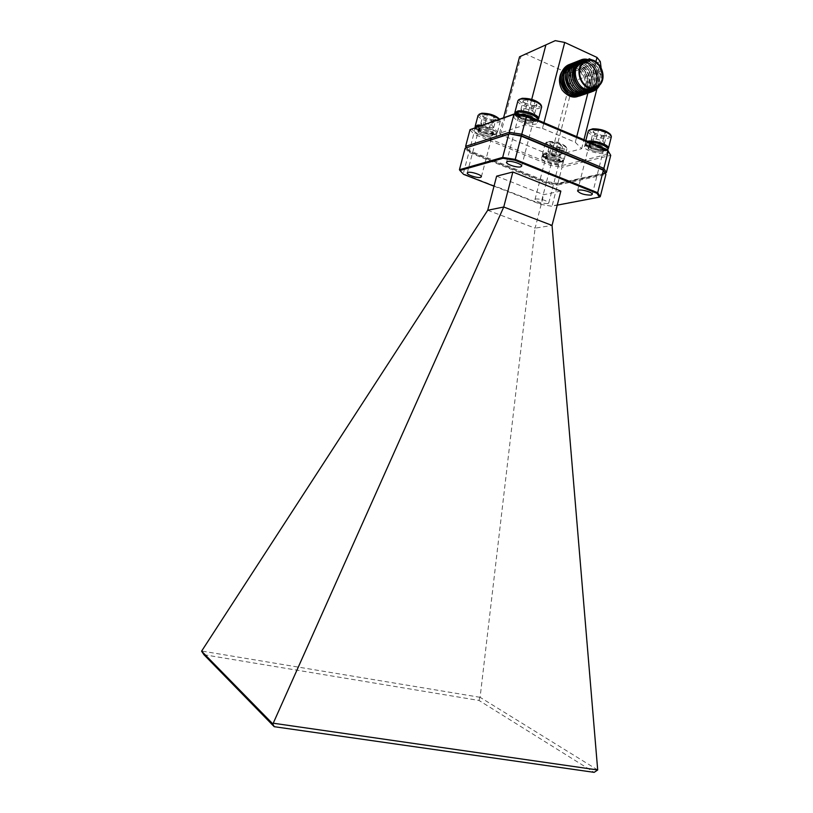 <?xml version="1.0" encoding="UTF-8"?>
<svg xmlns="http://www.w3.org/2000/svg" width="813" height="813" viewBox="0 0 813 813"><rect width="100%" height="100%" fill="white"/><g stroke="black" fill="none" stroke-linecap="round" stroke-linejoin="round"><path stroke-width="0.61" stroke-dasharray="4.07 3.05" d="M589.323 142.651C586.58 142.946 585.624 143.789 586.447 145.171C590.309 148.596 596.071 150.395 603.744 150.568L606.478 149.836C610.4 147.631 596.579 141.808 589.323 142.651M608.002 148.952L604.821 149.877C596.305 149.694 589.903 147.692 585.614 143.891L585.279 142.773L587.535 141.249M610.248 134.226C611.03 135.669 610.014 136.543 607.22 136.858C599.882 137.732 586.214 131.848 590.268 129.521M588.216 131.249C587.332 134.318 600.746 139.226 607.718 138.413L611.335 136.858M604.781 135.486L601.661 135.354L595.116 133.302L593.439 131.96L593.49 130.781L598.47 130.304L605.085 132.377L606.65 134.907L604.781 135.486M603.927 136.025L594.1 132.966L593.49 130.781L598.47 130.304L605.085 132.377L606.65 134.907L603.927 136.025M591.651 143.931L589.476 144.968C591.081 147.539 595.075 148.992 601.457 149.307L603.683 148.271C602.067 145.679 598.063 144.236 591.651 143.931M591.336 145.161L589.171 146.198C590.766 148.769 594.76 150.212 601.142 150.537L603.368 149.501C601.752 146.919 597.748 145.476 591.336 145.161M599.476 143.962L592.921 141.919L591.285 139.44L596.264 139.003L602.88 141.076L604.455 143.555L599.476 143.962L601.661 135.354M592.921 141.919L595.116 133.302M591.285 139.44L593.49 130.781M596.264 139.003L598.47 130.304M602.88 141.076L605.085 132.377M604.455 143.555L606.65 134.907M607.941 149.48C606.915 153.718 584.039 148.149 585.177 143.942L586.803 142.6L590.014 143.962L589.323 146.686L588.287 147.56C587.525 150.435 603.439 154.145 603.5 151.096C604.171 148.982 593.571 145.517 589.669 146.594L586.447 145.232C592.199 143.545 608.337 148.769 607.311 151.96C607.199 156.533 583.358 150.974 584.486 146.655L586.102 145.324L589.323 146.686M590.014 143.962L588.978 144.846C588.206 147.742 604.12 151.452 604.191 148.383C604.862 146.249 594.273 142.783 590.36 143.871L589.669 146.594M590.36 143.871L587.149 142.509L586.447 145.232M586.803 142.6L586.102 145.324M587.149 142.509L589.832 142.224M476.327 126.655L479.355 127.895L477.993 131.188C477.211 133.86 492.475 137.895 492.587 135.049C493.318 132.986 482.292 129.247 478.948 130.426L475.686 129.094C480.574 127.224 497.353 132.885 496.235 135.995C496.052 140.263 473.186 134.216 474.345 130.202L475.412 129.186L478.664 130.527M479.355 127.895L478.684 128.576C477.892 131.259 493.156 135.293 493.278 132.428C494.009 130.354 482.983 126.604 479.64 127.804L478.948 130.426M476.164 127.265L475.686 129.094M479.64 127.804L476.377 126.462M475.89 127.367L475.412 129.186M479.385 126.147C489.101 127.285 494.944 129.694 496.926 133.383C496.733 137.671 473.867 131.625 475.036 127.59M516.296 112.672L519.456 114.013L517.891 117.641C517.038 120.7 533.358 124.836 533.491 121.594C534.263 119.277 522.789 115.375 519.04 116.706L515.625 115.253C521.113 113.17 538.572 119.054 537.393 122.57C537.19 127.428 512.739 121.218 513.989 116.625L515.3 115.365L518.724 116.808M519.456 114.013L518.613 114.846C517.759 117.936 534.08 122.072 534.212 118.81C534.995 116.462 523.521 112.56 519.771 113.901L519.04 116.706M516.001 113.779L515.625 115.253M519.771 113.901L516.357 112.448M515.727 113.739L515.3 115.365M538.064 119.999C536.966 124.521 513.46 118.312 514.72 113.84L513.989 116.625M546.712 155.598L545.869 156.309C545.157 158.86 560.025 162.509 560.086 159.805C557.809 156.929 553.45 155.507 547.017 155.517L543.948 154.257C549.1 152.712 564.639 157.783 563.653 160.659C563.541 164.724 541.255 159.246 542.322 155.425L543.643 154.338L546.712 155.598L545.218 158.86C544.497 161.391 559.374 165.039 559.435 162.346C557.149 159.5 552.789 158.068 546.356 158.068L543.287 156.807C548.429 155.293 563.978 160.354 562.992 163.21C562.901 167.244 540.604 161.767 541.661 157.966L542.982 156.889L546.051 158.149M547.017 155.517L546.356 158.068M543.948 154.257L543.287 156.807M543.643 154.338L542.982 156.889M478.369 126.584C476.255 126.858 475.544 127.58 476.215 128.749C480.259 132.336 486.022 134.226 493.511 134.409L495.473 133.85C499.385 131.797 484.904 125.619 478.369 126.584M482.16 125.172C491.154 126.858 496.235 129.247 497.393 132.336L494.619 133.759C486.306 133.556 479.914 131.462 475.422 127.468L475.249 127.133M499.202 118.83C499.934 120.1 499.192 120.883 496.977 121.178C490.361 122.174 476.012 115.934 480.056 113.759M478.085 115.324C477.109 118.322 491.194 123.627 497.526 122.692L500.31 121.208L499.223 119.216M494.416 119.826L491.601 119.724L485.168 117.722L483.085 116.117L483.013 115.202L487.333 114.674L493.826 116.696L495.93 119.226L494.416 119.826M493.532 120.334L483.694 117.092L483.013 115.202L487.333 114.674L493.826 116.696L495.93 119.226L493.532 120.334M480.808 127.844L479.172 128.698C480.93 131.34 484.904 132.824 491.103 133.169L492.79 132.306C491.022 129.663 487.028 128.169 480.808 127.844M480.493 129.033L478.857 129.887C480.615 132.519 484.599 134.013 490.798 134.348L492.475 133.495C490.706 130.852 486.713 129.369 480.493 129.033M489.416 128.027L482.983 126.035L480.808 123.556L485.127 123.068L491.621 125.08L493.735 127.56L489.416 128.027L491.601 119.724M482.983 126.035L485.168 117.722M480.808 123.556L483.013 115.202M485.127 123.068L487.333 114.674M491.621 125.08L493.826 116.696M493.735 127.56L495.93 119.226M518.521 112.56C516.031 112.916 515.198 113.8 516.031 115.212C520.269 119.044 526.336 121.005 534.212 121.076L536.499 120.405C540.869 118.058 525.767 111.422 518.521 112.56M538.135 119.481L535.371 120.395C526.631 120.314 519.893 118.139 515.178 113.871L514.914 113.353M540.503 104.196C541.316 105.67 540.432 106.605 537.871 106.97C530.543 108.149 515.584 101.442 520.117 98.962M517.922 100.761C516.905 104.135 531.489 109.684 538.43 108.596L541.631 107.031M535.218 105.497L532.139 105.416L525.31 103.271L523.308 101.655L523.237 100.497L528.044 99.867L534.934 102.042L536.956 104.816L535.218 105.497M534.304 106.036L523.968 102.702L523.237 100.497L528.044 99.867L534.934 102.042L536.956 104.816L534.304 106.036M521.052 113.942L519.131 114.979C520.909 117.865 525.107 119.45 531.732 119.735L533.694 118.678C531.905 115.781 527.698 114.206 521.052 113.942M520.726 115.212L518.806 116.249C520.584 119.135 524.781 120.71 531.397 120.995L533.369 119.948C531.58 117.062 527.363 115.476 520.726 115.212M529.832 114.277L523.003 112.133L520.92 109.409L525.716 108.82L532.617 110.985L534.639 113.708L529.832 114.277L532.139 105.416M523.003 112.133L525.31 103.271M520.92 109.409L523.237 100.497M525.716 108.82L528.044 99.867M532.617 110.985L534.934 102.042M534.639 113.708L536.956 104.816M545.94 154.399C543.612 154.622 542.789 155.313 543.46 156.482C547.149 159.704 552.647 161.441 559.933 161.706L562.281 161.096C565.807 159.165 552.515 153.687 545.94 154.399M560.97 161.055C552.881 160.771 546.783 158.83 542.678 155.253L542.413 154.328L545.432 152.925C551.763 152.234 564.984 157.011 564.1 159.643L560.97 161.055M563.246 148.82C556.6 149.572 543.43 144.043 547.078 141.99L549.293 141.381C556.539 141.543 562.037 143.281 565.797 146.574C566.529 147.834 565.675 148.576 563.246 148.82M548.236 142.031L545.208 143.495C544.364 146.238 557.352 150.974 563.734 150.283L566.874 148.799L566.59 147.803C562.403 144.135 556.295 142.214 548.236 142.031M560.879 147.56L551.834 145.507L550.076 144.135L550.086 143.19L554.578 142.803L560.818 144.744L562.515 147.051L560.879 147.56M560.045 148.068L550.686 145.1L550.086 143.19L554.578 142.803L560.818 144.744L562.515 147.051L560.045 148.068M548.206 155.578L546.346 156.431C547.932 158.809 551.722 160.181 557.718 160.547L559.618 159.694C558.013 157.305 554.212 155.933 548.206 155.578M547.901 156.736L546.041 157.59C547.637 159.958 551.427 161.33 557.423 161.706L559.324 160.842C557.718 158.474 553.917 157.102 547.901 156.736M555.94 155.507L549.751 153.596L547.992 151.33L552.474 150.974L558.724 152.905L560.431 155.171L555.94 155.507L558.023 147.417M549.751 153.596L551.834 145.507M547.992 151.33L550.086 143.19M552.474 150.974L554.578 142.803M558.724 152.905L560.818 144.744M560.431 155.171L562.515 147.051M584.029 62.631L578.317 65.01M591.315 89.288L594.059 87.499C604.384 79.369 594.649 57.408 582.951 61.859M588.673 59.918L588.114 61.585C598.216 63.241 602.474 80.924 594.273 87.428L591.417 89.257M592.84 88.78L595.827 86.889C604.049 80.365 599.781 62.652 589.669 60.985L589.374 59.857M568.724 92.479C571.63 94.298 574.618 94.816 577.687 94.023L581.895 91.727C592.088 83.719 582.454 62.154 570.899 66.554L567.383 68.566M563.948 74.877L567.535 68.536L571.102 66.473C582.657 62.073 592.301 83.637 582.098 91.656L577.891 93.952C574.313 94.867 570.889 94.034 567.616 91.452M567.332 68.607L564.181 73.455M570.462 91.91L579.384 93.434L583.602 91.127C593.825 83.099 584.171 61.483 572.596 65.894L569.029 67.957C559.283 75.68 569.191 96.971 581.102 92.845L585.096 90.731M585.533 90.456L581.305 92.773C569.395 96.899 559.486 75.609 569.232 67.875L572.799 65.812C584.374 61.402 594.029 83.028 583.815 91.056L579.598 93.363C576.041 94.267 572.626 93.444 569.364 90.893M570.726 67.296L567.606 72.052M573.958 90.771L582.819 92.245L586.844 90.121M586.956 90.121L583.033 92.174C579.506 93.078 576.122 92.276 572.87 89.776M567.362 73.455L570.929 67.215L574.506 65.152C585.563 60.924 595.411 80.944 586.346 89.664M587.057 89.928C597.311 81.869 587.626 60.142 576.01 64.562L572.433 66.625C562.657 74.39 572.596 95.792 584.547 91.645L588.795 89.328C599.069 81.249 589.374 59.461 577.738 63.892L574.283 65.843M588.002 90.436L586.498 90.975C574.527 95.131 564.568 73.668 574.354 65.883L577.941 63.81C589.577 59.379 599.283 81.178 588.998 89.257L588.612 89.582M587.098 90.609L584.76 91.574C572.809 95.721 562.86 74.318 572.637 66.544L576.224 64.481C587.84 60.06 597.525 81.798 587.26 89.857M574.151 65.965C564.354 73.739 574.313 95.202 586.285 91.046L590.533 88.719C600.827 80.619 591.122 58.78 579.466 63.211L575.878 65.294C566.061 73.089 576.041 94.603 588.033 90.446M588.246 90.365C576.244 94.532 566.275 73.007 576.082 65.213L579.669 63.129C591.336 58.699 601.041 80.548 590.746 88.647L589.567 89.562M590.39 89.471L592.291 88.109C602.606 79.999 592.88 58.089 581.204 62.54L577.606 64.613M577.819 64.532L581.417 62.459C593.094 58.008 602.819 79.918 592.504 88.038L590.502 89.45M565.858 69.186L569.415 67.133C576.671 65.944 581.661 69.613 584.364 78.15L578.998 69.471L576.122 67.672M575.533 67.438L569.212 67.215L565.675 69.247M586.214 89.654C595.167 80.883 585.309 61.016 574.303 65.233L570.807 67.215M602.037 151.94C595.39 152.112 590.888 150.669 588.541 147.61L589.699 146.726C593.307 145.568 603.907 148.952 603.246 151.035L602.037 151.94M558.206 163.027C552.017 163.108 547.769 161.736 545.452 158.921L546.407 158.189C552.596 158.098 556.854 159.47 559.202 162.295L558.206 163.027M547.799 203.585C541.641 203.453 537.363 202.112 534.974 199.551L535.899 198.941C542.058 199.053 546.346 200.394 548.765 202.965L547.799 203.585M532.23 122.407C528.745 123.779 517.424 120.009 518.145 117.702L519.101 116.848C522.525 115.426 533.989 119.237 533.237 121.533L532.23 122.407M491.53 135.69C488.44 136.93 477.556 133.302 478.237 131.249L479.02 130.558C482.048 129.287 493.064 132.946 492.343 134.988L491.53 135.69M493.999 186.177L540.767 204.358L551.59 206.228L557.24 205.15M496.621 176.167L543.704 194.693L560.838 191.096M600.268 196.685L552.118 205.872L557.444 185.11L605.898 174.439L605.38 173.626L557.21 184.297L546.387 182.508L469.558 151.828L465.951 147.753M546.387 182.508L540.828 203.921L463.278 173.758L468.908 152.407L546.153 183.23L557.444 185.11L557.21 184.297M466.611 147.936L470.056 151.828L546.478 182.356L556.834 184.073L604.699 173.443L602.392 169.602L521.275 135.913L509.781 134.155L466.398 147.61M602.961 169.612L605.38 173.626M487.709 210.272L535.096 228.158L543.704 194.693M597.697 769.972L480.097 697.31L535.096 228.158L552.047 225.425M203.951 654.699L479.04 700.471L594.161 772.35M480.097 697.31L201.624 651.03M479.761 697.656L479.04 700.471M551.59 206.228L540.767 204.358M463.613 174.368L459.436 169.724M465.138 148.169L468.908 152.407L469.558 151.828M585.838 89.633C589.486 79.196 586.915 71.036 578.145 65.172M587.23 89.654C591.397 78.587 588.693 70.091 579.1 64.176M588.653 89.593C594.232 80.894 589.547 66.3 580.177 63.262M590.045 89.521C595.929 81.168 591.803 66.28 582.433 62.794L581.458 62.438M591.579 89.217C598.053 80.619 593.205 64.532 583.185 61.768M593.327 88.607C599.811 79.999 594.953 63.861 584.923 61.087M595.075 88.028C601.59 79.4 596.722 63.17 586.64 60.396M596.996 87.194C603.226 78.556 598.541 62.825 588.703 59.816M599.699 84.989C603.49 74.918 601.254 66.696 593.012 60.325M578.998 69.471C572.281 64.593 566.519 65.396 561.692 71.869M562.088 89.989C570.472 103.231 589.334 93.678 584.364 78.15M589.669 60.985L588.114 61.585M588.084 89.562L592.311 87.794M542.464 128.424L575.289 142.285L581.661 148.708L554.486 155.913L551.184 155.395L500.523 134.511L499.528 133.241L525.076 124.907L542.464 128.424L543.948 122.712M575.289 142.285L576.732 136.655M587.84 93.231L595.909 61.666M606.366 172.58L557.891 183.382L562.017 167.275L610.726 155.334L609.689 153.728L561.559 165.659L551.204 163.992L475.046 132.895L471.652 128.84M551.204 163.992L546.59 181.512L469.375 150.639L473.745 134.084L550.726 165.466L562.017 167.275L561.559 165.659M607.423 149.704L609.689 153.728M581.661 148.708L583.947 139.724M596.945 88.78L601.498 70.955L601.041 67.327M525.076 124.907L531.712 99.389M499.528 133.241L503.603 117.682M500.523 134.511L521.092 55.914M600.309 61.544L568.846 73.516L525.208 53.8M568.846 73.516L571.011 78.373L573.714 81.148L601.498 70.955M551.184 155.395L571.011 78.373M554.486 155.913L573.714 81.148M470.056 151.828L465.605 146.381M470.026 129.663L473.745 134.084L475.046 132.895M556.834 184.073L557.891 183.382L546.59 181.512L546.478 182.356M586.447 145.171L585.614 143.891M585.848 140.527L585.279 142.773M589.476 144.968L589.171 146.198M603.683 148.271L603.368 149.501M594.1 132.966L593.439 131.96M606.478 149.836L607.86 149.064M588.978 144.846L588.287 147.56M604.191 148.383L603.5 151.096M585.177 143.942L584.486 146.655M607.758 150.202L607.311 151.96M478.684 128.576L477.993 131.188M493.278 132.428L492.587 135.049M475.016 127.671L474.345 130.202M496.926 133.383L496.235 135.995M518.613 114.846L517.891 117.641M534.212 118.81L533.491 121.594M538.013 120.192L537.393 122.57M545.869 156.309L545.218 158.86M560.086 159.805L559.435 162.346M542.322 155.425L541.661 157.966M563.653 160.659L562.992 163.21M476.215 128.749L475.422 127.468M479.172 128.698L478.857 129.887M492.79 132.306L492.475 133.495M500.31 121.208L497.393 132.336M483.694 117.092L483.085 116.117M495.147 119.724L495.676 119.45M499.406 119.155L500.005 120.1M495.473 133.85L496.814 133.129M516.031 115.212L515.178 113.871M519.131 114.979L518.806 116.249M533.694 118.678L533.369 119.948M523.968 102.702L523.308 101.655M536.163 105.324L536.682 105.05M536.499 120.405L537.921 119.643M543.46 156.482L542.678 155.253M547.078 141.99L545.777 142.702M545.208 143.495L542.413 154.328M546.346 156.431L546.041 157.59M559.618 159.694L559.324 160.842M566.874 148.799L564.1 159.643M550.686 145.1L550.076 144.135M565.797 146.574L566.59 147.803M562.281 161.096L563.592 160.374M581.803 63.038L585.99 61.412M577.555 190.75L588.541 147.61M534.974 199.551L545.452 158.921M506.56 162.133L518.145 117.702M467.251 172.925L478.237 131.249M481.377 176.756L492.343 134.988M521.661 166.106L533.237 121.533M548.765 202.965L559.202 162.295M592.27 194.358L603.246 151.035M585.726 60.772L586.935 60.304M589.151 89.339L594.537 87.469"/><path stroke-width="1.22" d="M587.535 141.249L588.805 141.066C595.726 140.263 609.394 145.212 608.48 148.159L608.002 148.952M589.395 130.009L592.86 128.789C600.461 128.85 606.234 130.629 610.187 134.135L610.248 134.226M611.335 136.858L611.03 135.405C606.64 131.513 600.218 129.541 591.762 129.47L588.897 130.283L588.216 131.249L585.848 140.527M589.832 142.224C597.016 141.98 608.805 146.564 608.002 149.246L607.941 149.48M479.385 126.147L476.377 126.462L476.164 127.265M475.016 127.671L476.103 126.564L475.89 127.367M538.064 119.999L538.125 119.775C539.304 116.239 521.855 110.344 516.357 112.448L516.001 113.779M514.731 113.8L516.031 112.56L515.727 113.739M475.249 127.133L475.148 126.452L477.8 125.05L482.16 125.172M479.121 114.257L481.885 113.21C489.324 113.292 495.087 115.161 499.202 118.83L499.406 119.155M499.223 119.216C493.928 115.548 487.77 113.759 480.757 113.85L478.085 115.324L475.188 126.279M514.914 113.353L514.832 112.631L517.942 110.914C524.812 109.826 539.68 115.426 538.613 118.657L538.135 119.481M519.202 99.44L522.241 98.292C530.046 98.251 536.123 100.182 540.452 104.115L540.503 104.196M541.631 107.031L541.306 105.436C536.489 101.076 529.741 98.922 521.052 98.973L518.704 99.704L517.922 100.761L514.883 112.397M598.5 85.274C608.165 77.448 598.561 56.676 587.149 60.955L583.592 62.997C573.948 70.701 583.256 91.32 594.537 87.469L598.5 85.274M592.311 87.794L593.094 87.154C601.752 80.152 594.872 61.361 584.029 62.631M578.317 65.01L578.267 65.06C569.141 72.337 577.067 91.93 588.084 89.562M577.606 64.613C567.779 72.428 577.779 94.003 589.791 89.837L591.315 89.288M591.417 89.257L590.004 89.765C577.982 93.932 567.992 72.347 577.819 64.532M585.726 60.772L579.354 63.942C569.507 71.768 579.517 93.404 591.559 89.227L592.84 88.78M598.866 85.832L594.699 88.139C582.85 92.174 573.084 70.528 583.216 62.438L586.935 60.304C598.927 55.792 609.018 77.601 598.866 85.832M565.675 69.247L565.655 69.268C559.456 74.39 560.828 87.824 568.724 92.479M567.616 91.452C560.726 83.8 560.147 76.381 565.858 69.186M564.181 73.455C562.21 81.026 564.303 87.174 570.462 91.91M569.364 90.893C564.639 86.605 562.83 81.27 563.948 74.877M585.096 90.731L585.767 90.121M567.606 72.052C565.553 79.745 567.677 85.985 573.958 90.771M572.87 89.776C568.002 85.416 566.173 79.979 567.362 73.455M588.612 89.582L587.911 90.111M587.819 90.172L587.098 90.609M589.567 89.562L588.846 90.009M588.744 90.06L588.002 90.436M589.649 89.847L590.39 89.471M576.122 67.672L575.533 67.438M591.092 195.12C584.476 195.069 579.954 193.657 577.515 190.882L578.653 190.13C582.199 189.216 592.86 192.529 592.27 194.358L591.092 195.12M520.696 166.848C517.261 167.956 505.879 164.277 506.529 162.254L507.454 161.533C510.818 160.374 522.353 164.094 521.661 166.106L520.696 166.848M480.595 177.356C477.556 178.352 466.611 174.805 467.231 173.017L467.983 172.427C470.961 171.391 482.038 174.978 481.377 176.756L480.595 177.356M557.24 205.15L599.435 197.122L596.966 193.331L514.975 160.242L502.962 158.311L459.945 170.506L463.613 174.368L493.999 186.177M512.851 172L496.621 176.167L487.709 210.272L201.594 651.162L272.711 723.783L273.239 723.214L597.697 769.972L552.047 225.425L560.838 191.096L512.851 172L503.745 207L487.709 210.272M465.138 148.169L459.436 169.724L502.678 157.397L508.725 134.236L465.138 148.169L509.345 133.871L521.357 135.72L602.961 169.612L605.898 174.439L600.268 196.685L597.697 192.722L603.378 170.242L521.275 136.157L515.229 159.409L597.697 192.722L596.966 193.331M552.047 225.425L503.745 207L273.239 723.214M597.697 769.972L594.161 772.35L274.215 726.69L203.951 654.699L201.594 651.162M274.215 726.69L272.711 723.783M502.962 158.311L502.678 157.397L515.229 159.409L514.975 160.242M509.721 133.932L509.233 132.306L513.918 114.359L470.026 129.663L465.605 146.381L509.233 132.306L521.783 134.226L603.856 168.372L608.266 150.954L526.468 116.208L521.275 136.157L509.345 133.871M599.435 197.122L600.268 196.685M459.436 169.724L459.945 170.506M589.374 59.857L589.069 58.729L588.673 59.918M561.692 71.869C558.622 77.652 558.755 83.698 562.088 89.989C569.842 98.881 577.362 99.42 584.669 91.605M584.74 91.503L585.197 90.802M578.145 65.172L577.464 64.867M576.336 64.451C566.346 61.016 557.19 73.129 561.59 85.009C565.523 96.788 580.096 100.456 586.386 91.015L586.427 90.965M586.458 90.914L586.915 90.202M578.033 63.78C568.033 60.345 558.866 72.489 563.267 84.4C567.21 96.198 581.813 99.887 588.114 90.416L588.653 89.593M579.74 63.109C569.72 59.664 560.543 71.839 564.954 83.78C568.907 95.609 583.531 99.308 589.842 89.816M581.458 62.438C571.427 58.983 562.23 71.188 566.651 83.16C570.614 95.019 585.258 98.729 591.579 89.217L594.699 88.139M583.185 61.768C573.135 58.302 563.927 70.538 568.348 82.53C572.322 94.43 586.996 98.149 593.327 88.607M584.923 61.087C574.862 57.611 565.635 69.857 570.055 81.889C574.029 93.81 588.703 97.56 595.075 88.028M586.64 60.396C576.508 56.91 567.291 69.349 571.834 81.412C575.929 93.404 590.766 96.92 596.996 87.194M588.703 59.816C578.185 55.843 568.622 69.257 573.856 81.544C578.643 93.993 594.455 95.924 599.699 84.989M593.012 60.325L589.069 58.729M543.948 122.712L564.71 42.439L596.996 57.438L600.309 61.544L601.041 67.327M576.732 136.655L587.84 93.231M595.909 61.666L596.996 57.438M470.026 129.663L515.137 113.657L526.621 115.344L607.423 149.704L610.726 155.334L606.366 172.58L603.856 168.372L602.575 169.45M583.947 139.724L596.945 88.78M555.249 40.65L519.548 56.798L555.249 40.65L564.71 42.439M531.712 99.389L545.777 45.335M503.603 117.682L519.548 56.798M526.621 115.344L526.468 116.208L513.918 114.359L515.137 113.657M465.605 146.381L466.398 147.61M605.157 173.21L606.366 172.58M611.396 136.614L608.48 148.159M610.187 134.135L611.03 135.405M608.002 149.246L607.758 150.202M541.692 106.788L538.613 118.657M540.452 104.115L541.306 105.436M585.99 61.412L587.149 60.955"/></g></svg>
